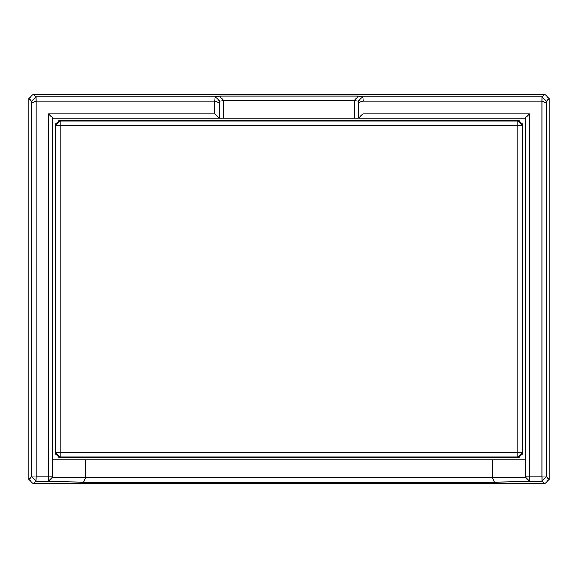 <?xml version="1.0" encoding="UTF-8"?>
<svg xmlns="http://www.w3.org/2000/svg" width="578" height="578" viewBox="0 0 578 578"><rect width="100%" height="100%" fill="white"/><g stroke="black" fill="none" stroke-linecap="round" stroke-linejoin="round"><path stroke-width="0.87" d="M363.28 101.229L362.941 96.873L542.07 96.873L542.012 101.229L363.28 101.229L358.273 102.617L358.273 118.136L363.006 113.787L529.513 113.787L529.513 476.771L542.012 476.771L542.012 101.229L546.427 103.014L546.427 476.778L549.1 479.451L549.1 98.549L544.743 94.2L33.257 94.2L35.93 96.873L215.059 96.873L219.683 96.114L358.317 96.114L362.941 96.873M549.1 98.549L546.448 101.201L542.07 96.873L544.743 94.2M219.683 96.114L223.7 100.586L354.292 100.529L358.158 101.208L362.644 96.866M358.158 101.208L358.273 102.617M363.006 101.598L363.006 113.787M546.448 101.201L546.427 103.014M354.292 100.529L358.317 96.114M215.356 96.866L219.842 101.208L223.708 100.529M219.842 101.208L219.698 103.014L214.727 101.121L215.059 96.873M549.1 479.451L544.743 483.8L542.07 481.127L546.304 476.893L542.07 476.836L542.07 481.127L494.313 482.131L83.687 482.131L35.93 481.127L33.257 483.8L28.9 479.451L31.573 476.771L31.573 103.014L36.031 101.208L35.973 96.873M36.031 101.208L36.053 476.771L48.487 476.771L48.487 113.787L214.604 113.787L214.604 101.229L36.053 101.229M35.93 96.873L31.552 101.201L28.9 98.549L33.257 94.2M31.573 103.014L31.552 101.201M33.257 483.8L544.743 483.8M28.9 98.549L28.9 479.451M529.513 481.127L529.513 476.771L525.156 476.771L529.513 481.127M529.513 113.787L525.156 118.143L525.156 477.262L529.513 481.64M358.649 118.136L525.156 118.136M354.3 100.586L354.3 118.136L223.7 118.136L223.7 100.586M223.7 118.136L219.698 118.136L219.698 103.014M48.487 113.787L52.844 118.143L219.698 118.136L214.604 113.787M358.273 118.136L354.3 118.136M525.156 476.771L525.156 477.262M35.93 476.893L31.638 476.836L35.93 481.127L36.053 476.771M48.487 481.64L52.844 477.262L52.844 476.771L48.487 476.771L48.487 481.127L52.844 476.771L52.844 118.136M83.687 482.131L85.493 477.76L52.8 477.305M494.313 482.131L492.535 477.775L85.465 477.775M525.2 477.305L492.535 477.775M518.625 120.318L522.982 124.667L522.259 125.39L522.259 452.61L522.982 453.333L518.625 457.682L517.902 456.96L60.098 456.96L59.375 457.682L55.018 453.333L55.741 452.61L55.741 125.39L55.018 124.667L59.375 120.318L60.098 121.04L517.902 121.04L518.625 120.318L59.375 120.318M522.982 453.333L522.982 124.667M59.375 457.682L518.625 457.682M55.018 124.667L55.018 453.333M525.156 459.864L52.844 459.864M85.493 459.864L85.493 477.76M492.507 459.864L492.507 477.76M60.098 121.04L55.741 125.39L517.902 125.39L517.902 121.04L522.259 125.39L517.902 125.39L517.902 452.61L522.259 452.61L517.902 456.96L517.902 452.61L60.098 452.61L60.098 121.04M55.741 452.61L60.098 452.61L60.098 456.96L55.741 452.61"/></g></svg>
